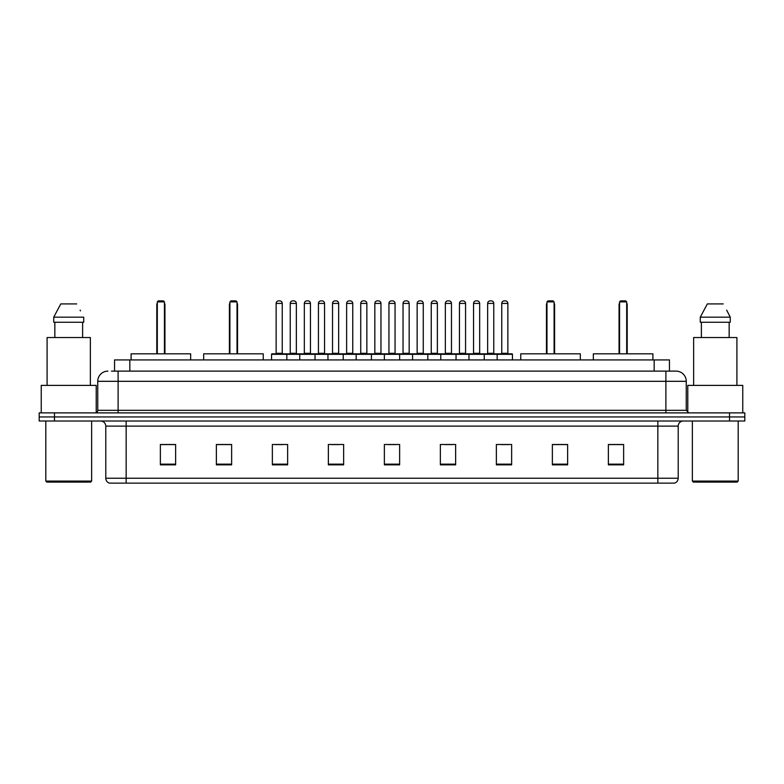 <?xml version="1.0" encoding="UTF-8"?>
<svg xmlns="http://www.w3.org/2000/svg" width="784" height="784" viewBox="0 0 784 784"><rect width="100%" height="100%" fill="white"/><g stroke="black" fill="none" stroke-linecap="round" stroke-linejoin="round"><path stroke-width="1.18" d="M111.495 371.126L118.11 371.126L111.495 371.126L114.552 371.126L114.552 359.925L669.448 359.925L669.448 371.126M107.927 371.126A10.182 10.182 0 0 0 97.745 381.308L97.745 410.326A2.548 2.548 0 0 1 95.197 412.874M686.255 381.308L118.11 381.308L118.11 371.126L676.073 371.126A10.182 10.182 0 0 1 686.255 381.308L686.255 410.326L688.803 412.874M54.468 412.874L39.2 412.874L39.2 416.941L54.468 416.941L39.2 416.941L39.2 421.018L54.468 421.018L54.468 416.941L729.532 416.941L54.468 416.941L54.468 412.874L729.532 412.874L729.532 416.941L744.8 416.941L729.532 416.941L729.532 421.018L54.468 421.018M744.8 412.874L744.8 416.941L744.8 412.874L729.532 412.874M675.916 371.126L672.505 371.126M674.289 483.13L109.711 483.13M109.456 483.13A5.086 5.086 0 0 1 105.791 478.24L126.155 478.24L126.155 483.13L657.845 483.13L657.845 478.24L678.209 478.24L678.209 426.114A5.086 5.086 0 0 1 683.305 421.018M105.791 478.24L105.791 426.114C105.487 423.017 103.792 421.322 100.695 421.018M623.633 464.853L623.633 444.489L608.364 444.489L608.364 464.853L623.633 464.853M567.636 464.853L567.636 444.489L552.367 444.489L552.367 464.853L567.636 464.853M511.638 464.853L511.638 444.489L496.36 444.489L496.36 464.853L511.638 464.853M455.641 464.853L455.641 444.489L440.363 444.489L440.363 464.853L455.641 464.853M175.636 464.853L175.636 444.489L160.367 444.489L160.367 464.853L175.636 464.853M231.633 464.853L231.633 444.489L216.364 444.489L216.364 464.853L231.633 464.853M287.64 464.853L287.64 444.489L272.362 444.489L272.362 464.853L287.64 464.853M343.637 464.853L343.637 444.489L328.359 444.489L328.359 464.853L343.637 464.853M399.634 464.853L399.634 444.489L384.366 444.489L384.366 464.853L399.634 464.853M744.8 421.018L744.8 416.941L744.8 421.018L729.532 421.018M657.845 483.13L674.142 483.13M500.996 444.587L508.63 444.587M331.779 444.587L339.413 444.587M275.37 444.587L283.004 444.587M444.587 444.587L452.221 444.587M388.178 444.587L395.822 444.587M231.633 444.587L216.364 444.587M175.636 444.587L160.367 444.587M567.636 444.587L552.367 444.587M623.633 444.587L608.364 444.587M90.621 482.111L46.834 482.111L45.815 481.092L91.64 481.092L90.621 482.111M45.815 421.018L45.815 481.092M91.64 421.018L91.64 481.092M96.216 412.658L96.216 385.385L41.238 385.385L41.238 412.874M90.366 385.385L90.366 337.532L47.089 337.532L47.089 385.385M82.614 322.253L82.614 337.532L82.614 322.253M53.733 317.167L60.78 303.927L53.733 317.167L53.733 322.253L83.721 322.253L83.721 317.167L53.733 317.167M80.507 310.876L80.105 310.111M54.841 322.253L54.841 337.532M76.675 303.927L60.78 303.927M190.659 359.925L190.659 353.819L131.095 353.819L131.095 359.925M157.31 301.889L158.329 300.87L163.415 300.87L164.434 301.889L157.31 301.889L157.31 353.819M164.434 301.889L164.434 353.819M164.944 353.819L164.944 304.947A4.077 4.077 0 0 0 164.434 302.977M156.8 353.819L156.8 304.947L157.31 304.947M737.166 482.111L693.379 482.111L692.36 481.092L738.185 481.092L737.166 482.111M692.36 421.018L692.36 481.092M738.185 421.018L738.185 481.092M742.762 412.874L742.762 385.385L687.784 385.385L687.784 412.658M736.911 385.385L736.911 337.532L693.634 337.532L693.634 385.385M727.052 310.876L730.267 317.167L700.279 317.167L707.325 303.927L700.279 317.167L700.279 322.253L730.267 322.253L730.267 317.167L730.267 322.253M730.267 317.167L726.65 310.111M701.386 322.253L701.386 337.532M729.159 337.532L729.159 322.253M723.22 303.927L707.325 303.927M263.248 359.925L263.248 353.819L203.683 353.819L203.683 359.925M229.908 301.889L230.927 300.87L236.013 300.87L237.033 301.889L229.908 301.889L229.908 353.819M237.033 301.889L237.033 353.819M237.542 353.819L237.542 304.947A4.077 4.077 0 0 0 237.033 302.977M229.398 353.819L229.398 304.947L229.908 304.947M580.317 359.925L580.317 353.819L520.752 353.819L520.752 359.925M546.967 301.889L547.987 300.87L553.073 300.87L554.092 301.889L546.967 301.889L546.967 353.819M554.092 301.889L554.092 353.819M554.602 353.819L554.602 304.947A4.077 4.077 0 0 0 554.092 302.977M546.458 353.819L546.458 304.947L546.967 304.947M652.905 359.925L652.905 353.819L593.341 353.819L593.341 359.925M619.566 301.889L620.585 300.87L625.671 300.87L626.69 301.889L619.566 301.889L619.566 353.819M626.69 301.889L626.69 353.819M627.2 353.819L627.2 304.947A4.077 4.077 0 0 0 626.69 302.977M619.056 353.819L619.056 304.947L619.566 304.947M497.174 359.925L497.174 354.329A0.51 0.51 0 0 1 497.683 353.819L511.942 353.819A0.51 0.51 0 0 1 512.452 354.329L271.548 354.329A0.51 0.51 0 0 1 272.058 353.819L286.317 353.819A0.51 0.51 0 0 1 286.826 354.329L286.826 359.925M282.24 303.418L276.135 303.418A2.548 2.548 0 0 1 278.673 300.87L279.692 300.87A2.548 2.548 0 0 1 282.24 303.418L282.24 353.31A0.51 0.51 0 0 0 282.75 353.819M276.135 303.418L276.135 353.31A0.51 0.51 0 0 1 275.625 353.819M271.548 354.329L271.548 359.925M299.753 359.925L299.753 354.329A0.51 0.51 0 0 1 300.262 353.819L314.521 353.819A0.51 0.51 0 0 1 315.021 354.329L315.021 359.925M310.444 303.418L304.339 303.418A2.548 2.548 0 0 1 306.877 300.87L307.896 300.87A2.548 2.548 0 0 1 310.444 303.418L310.444 353.31A0.51 0.51 0 0 0 310.954 353.819M304.339 303.418L304.339 353.31A0.51 0.51 0 0 1 303.829 353.819M327.957 359.925L327.957 354.329A0.51 0.51 0 0 1 328.467 353.819L342.716 353.819A0.51 0.51 0 0 1 343.225 354.329L343.225 359.925M338.649 303.418L332.534 303.418A2.548 2.548 0 0 1 335.082 300.87L336.101 300.87A2.548 2.548 0 0 1 338.649 303.418L338.649 353.31A0.51 0.51 0 0 0 339.158 353.819M332.534 303.418L332.534 353.31A0.51 0.51 0 0 1 332.034 353.819M356.161 359.925L356.161 354.329A0.51 0.51 0 0 1 356.671 353.819L370.92 353.819A0.51 0.51 0 0 1 371.43 354.329L371.43 359.925M366.853 303.418L360.738 303.418A2.548 2.548 0 0 1 363.286 300.87L364.305 300.87A2.548 2.548 0 0 1 366.853 303.418L366.853 353.31A0.51 0.51 0 0 0 367.363 353.819M360.738 303.418L360.738 353.31A0.51 0.51 0 0 1 360.228 353.819M384.366 359.925L384.366 354.329A0.51 0.51 0 0 1 384.875 353.819L399.125 353.819A0.51 0.51 0 0 1 399.634 354.329L399.634 359.925M395.058 303.418L388.942 303.418A2.548 2.548 0 0 1 391.49 300.87L392.51 300.87A2.548 2.548 0 0 1 395.058 303.418L395.058 353.31A0.51 0.51 0 0 0 395.567 353.819M388.942 303.418L388.942 353.31A0.51 0.51 0 0 1 388.433 353.819M412.57 359.925L412.57 354.329A0.51 0.51 0 0 1 413.08 353.819L427.329 353.819L413.08 353.819M427.839 359.925L427.839 354.329A0.51 0.51 0 0 0 427.329 353.819M423.262 303.418L417.147 303.418A2.548 2.548 0 0 1 419.695 300.87L420.714 300.87A2.548 2.548 0 0 1 423.262 303.418L423.262 353.31A0.51 0.51 0 0 0 423.772 353.819M417.147 303.418L417.147 353.31A0.51 0.51 0 0 1 416.637 353.819M440.775 359.925L440.775 354.329A0.51 0.51 0 0 1 441.284 353.819L455.533 353.819L441.284 353.819M456.043 359.925L456.043 354.329A0.51 0.51 0 0 0 455.533 353.819M451.466 303.418L445.351 303.418A2.548 2.548 0 0 1 447.899 300.87L448.918 300.87A2.548 2.548 0 0 1 451.466 303.418L451.466 353.31A0.51 0.51 0 0 0 451.966 353.819M445.351 303.418L445.351 353.31A0.51 0.51 0 0 1 444.842 353.819M468.979 359.925L468.979 354.329A0.51 0.51 0 0 1 469.479 353.819L483.738 353.819L469.479 353.819M484.247 359.925L484.247 354.329A0.51 0.51 0 0 0 483.738 353.819M479.661 303.418L473.556 303.418A2.548 2.548 0 0 1 476.104 300.87L477.123 300.87A2.548 2.548 0 0 1 479.661 303.418L479.661 353.31A0.51 0.51 0 0 0 480.171 353.819M473.556 303.418L473.556 353.31A0.51 0.51 0 0 1 473.046 353.819M511.942 353.819L497.683 353.819M507.865 303.418L501.76 303.418A2.548 2.548 0 0 1 504.308 300.87L505.327 300.87A2.548 2.548 0 0 1 507.865 303.418L507.865 353.31A0.51 0.51 0 0 0 508.375 353.819M501.76 303.418L501.76 353.31A0.51 0.51 0 0 1 501.25 353.819M512.452 354.329L512.452 359.925M300.419 353.819L286.16 353.819M290.237 303.418A2.548 2.548 0 0 1 292.775 300.87L293.794 300.87A2.548 2.548 0 0 1 296.342 303.418L290.237 303.418L290.237 353.31A0.51 0.51 0 0 1 289.727 353.819M296.342 303.418L296.342 353.31A0.51 0.51 0 0 0 296.852 353.819M328.614 353.819L314.364 353.819M318.441 303.418A2.548 2.548 0 0 1 320.979 300.87L321.999 300.87A2.548 2.548 0 0 1 324.547 303.418L318.441 303.418L318.441 353.31A0.51 0.51 0 0 1 317.932 353.819M324.547 303.418L324.547 353.31A0.51 0.51 0 0 0 325.056 353.819M356.818 353.819L342.569 353.819M346.636 303.418A2.548 2.548 0 0 1 349.184 300.87L350.203 300.87A2.548 2.548 0 0 1 352.751 303.418L346.636 303.418L346.636 353.31A0.51 0.51 0 0 1 346.126 353.819M352.751 303.418L352.751 353.31A0.51 0.51 0 0 0 353.261 353.819M385.022 353.819L370.773 353.819M374.84 303.418A2.548 2.548 0 0 1 377.388 300.87L378.407 300.87A2.548 2.548 0 0 1 380.955 303.418L374.84 303.418L374.84 353.31A0.51 0.51 0 0 1 374.331 353.819M380.955 303.418L380.955 353.31A0.51 0.51 0 0 0 381.465 353.819M413.227 353.819L398.978 353.819M403.045 303.418A2.548 2.548 0 0 1 405.593 300.87L406.612 300.87A2.548 2.548 0 0 1 409.16 303.418L403.045 303.418L403.045 353.31A0.51 0.51 0 0 1 402.535 353.819M409.16 303.418L409.16 353.31A0.51 0.51 0 0 0 409.669 353.819M441.431 353.819L427.182 353.819M431.249 303.418A2.548 2.548 0 0 1 433.797 300.87L434.816 300.87A2.548 2.548 0 0 1 437.364 303.418L431.249 303.418L431.249 353.31A0.51 0.51 0 0 1 430.739 353.819M437.364 303.418L437.364 353.31A0.51 0.51 0 0 0 437.874 353.819M469.636 353.819L455.386 353.819M459.453 303.418A2.548 2.548 0 0 1 462.001 300.87L463.021 300.87A2.548 2.548 0 0 1 465.559 303.418L459.453 303.418L459.453 353.31A0.51 0.51 0 0 1 458.944 353.819M465.559 303.418L465.559 353.31A0.51 0.51 0 0 0 466.068 353.819M497.84 353.819L483.581 353.819M487.658 303.418A2.548 2.548 0 0 1 490.206 300.87L491.225 300.87A2.548 2.548 0 0 1 493.763 303.418L487.658 303.418L487.658 353.31A0.51 0.51 0 0 1 487.148 353.819M493.763 303.418L493.763 353.31A0.51 0.51 0 0 0 494.273 353.819M129.83 371.126L129.83 359.925M654.17 371.126L654.17 359.925M118.11 412.874L118.11 381.308L97.745 381.308M97.745 410.326L686.255 410.326M665.89 371.126L665.89 412.874M657.845 421.018L657.845 426.114L105.791 426.114M678.209 426.114L657.845 426.114L657.845 478.24L126.155 478.24L126.155 421.018M399.634 464.148L384.366 464.148M343.637 464.148L328.359 464.148M287.64 464.148L272.362 464.148M231.633 464.148L216.364 464.148M175.636 464.148L160.367 464.148M455.641 464.148L440.363 464.148M511.638 464.148L496.36 464.148M567.636 464.148L552.367 464.148M623.633 464.148L608.364 464.148M164.434 304.947L164.944 304.947M237.033 304.947L237.542 304.947M554.092 304.947L554.602 304.947M626.69 304.947L627.2 304.947M276.135 353.31L282.24 353.31M304.339 353.31L310.444 353.31M332.534 353.31L338.649 353.31M360.738 353.31L366.853 353.31M388.942 353.31L395.058 353.31M417.147 353.31L423.262 353.31M445.351 353.31L451.466 353.31M473.556 353.31L479.661 353.31M501.76 353.31L507.865 353.31M290.237 353.31L296.342 353.31M318.441 353.31L324.547 353.31M346.636 353.31L352.751 353.31M374.84 353.31L380.955 353.31M403.045 353.31L409.16 353.31M431.249 353.31L437.364 353.31M459.453 353.31L465.559 353.31M487.658 353.31L493.763 353.31M674.544 483.13C676.847 482.307 678.072 480.68 678.209 478.24M157.31 302.977A4.077 4.077 0 0 0 156.8 304.947M229.908 302.977A4.077 4.077 0 0 0 229.398 304.947M546.967 302.977A4.077 4.077 0 0 0 546.458 304.947M619.566 302.977A4.077 4.077 0 0 0 619.056 304.947"/></g></svg>
